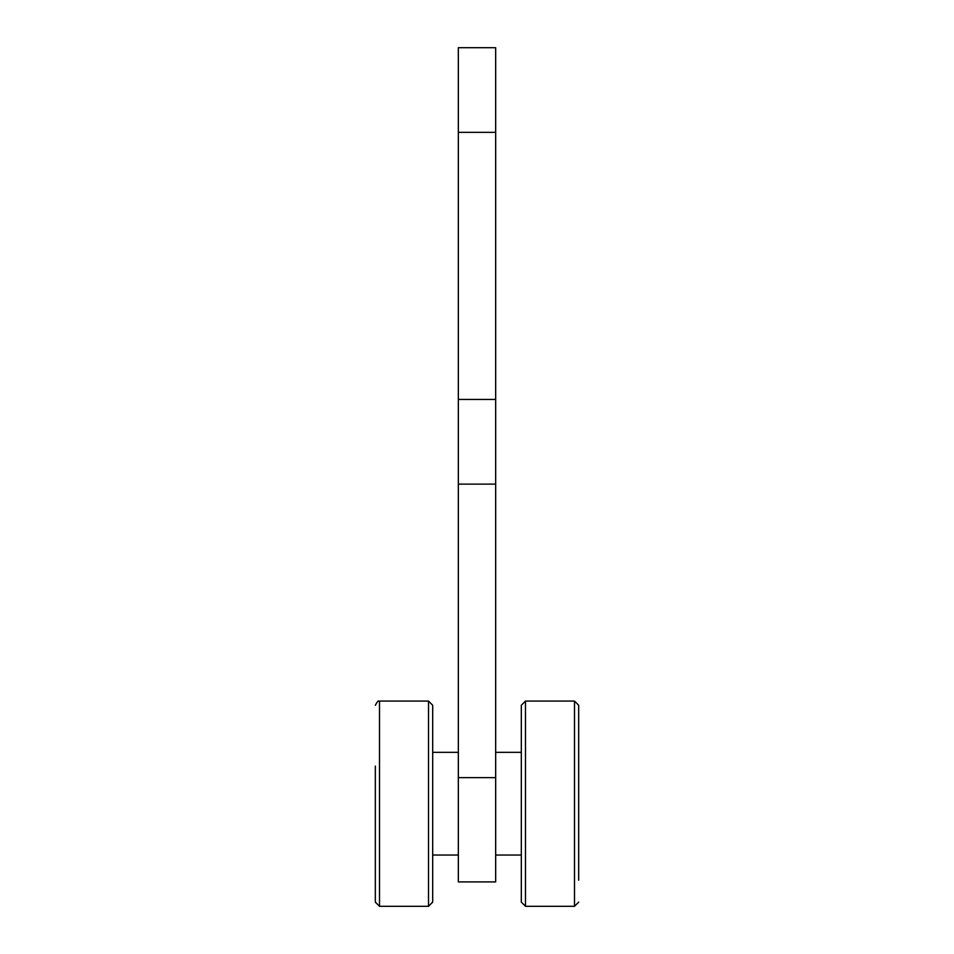 <?xml version="1.0" encoding="UTF-8"?>
<svg xmlns="http://www.w3.org/2000/svg" width="954" height="954" viewBox="0 0 954 954"><rect width="100%" height="100%" fill="white"/><g stroke="black" fill="none" stroke-linecap="round" stroke-linejoin="round"><path stroke-width="1.43" d="M495.663 777.629L458.337 777.629L458.337 881.901L495.663 881.901L495.663 47.7L458.337 47.7L458.337 132.344L495.663 132.344M495.663 399.428L458.337 399.428L458.337 484.119L495.663 484.119M458.337 777.629L458.337 484.119M458.337 399.428L458.337 132.344M375.327 766.086L375.327 902.126L379.501 906.3L379.501 701.083L428.513 701.083L432.687 705.256L432.687 902.126L428.513 906.3L432.687 902.126M432.687 766.086L432.687 727.151M432.687 705.256L428.513 701.083L428.513 906.3L379.501 906.3L375.327 902.126L375.327 880.232M578.673 880.232L578.673 705.256L574.499 701.083L574.499 906.3L525.487 906.3L521.313 902.126L521.313 705.543M521.313 902.126L525.487 906.3L525.487 701.083L574.499 701.083L578.673 705.256L578.673 797.926M379.501 701.083C378.69 702.382 379.263 697.994 375.327 705.256C379.263 697.994 378.69 702.382 379.501 701.083M525.487 701.083L521.313 705.256L525.487 701.083M574.499 906.3L578.673 902.126L574.499 906.3M432.687 855.046L458.337 855.046M432.687 752.336L458.337 752.336M521.313 752.336L495.663 752.336M521.313 855.046L495.663 855.046"/></g></svg>
